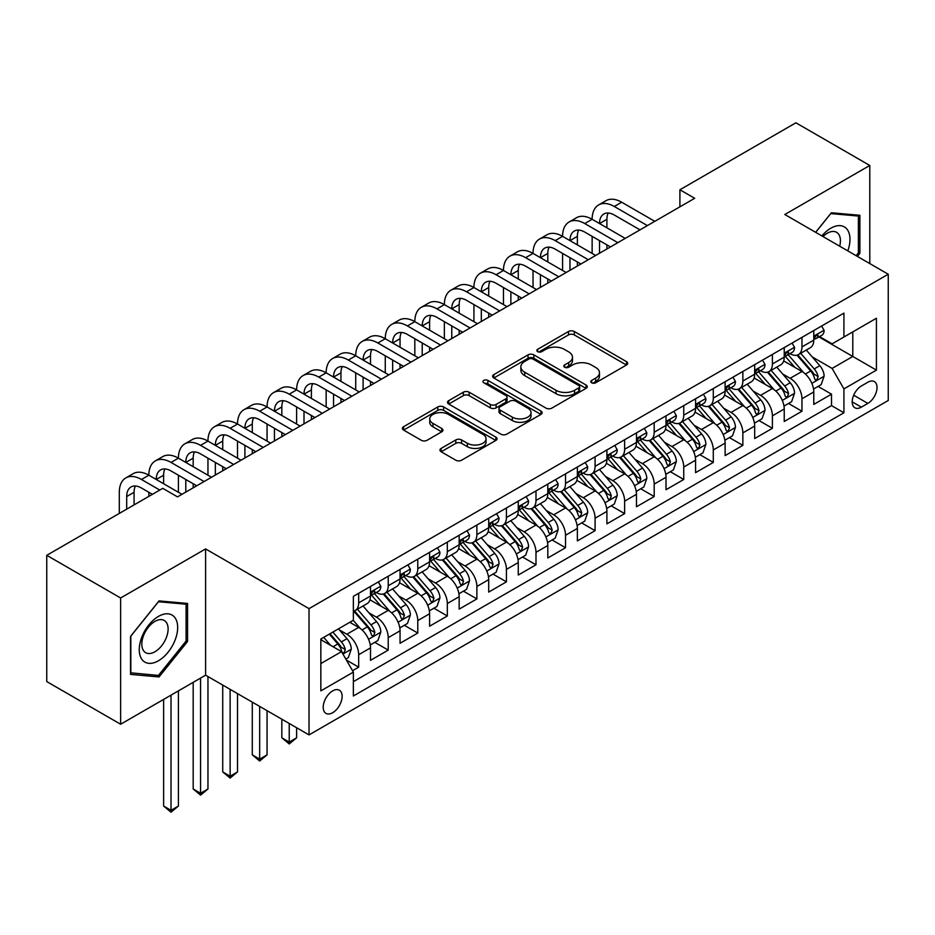 <?xml version="1.0" encoding="UTF-8"?>
<svg xmlns="http://www.w3.org/2000/svg" width="935" height="935" viewBox="0 0 935 935"><rect width="100%" height="100%" fill="white"/><g stroke="black" fill="none" stroke-linecap="round" stroke-linejoin="round"><path stroke-width="1.4" d="M591.633 382.789A2.875 1.66 0 0 0 595.688 382.789L626.508 365.001A4.102 2.373 0 0 0 627.712 363.329A4.102 2.373 0 0 0 626.508 361.646L574.3 331.504A4.102 2.373 0 0 0 568.492 331.504L537.672 349.293A2.875 1.66 0 0 0 536.83 350.473A2.875 1.66 0 0 0 537.672 351.642A2.875 1.66 0 0 0 541.739 351.642L545.724 349.339A13.125 7.574 0 0 1 564.284 349.339L568.644 351.852A13.125 7.574 0 0 1 572.489 357.205A13.125 7.574 0 0 1 568.644 362.57L564.646 364.872A2.875 1.66 0 0 0 563.805 366.041A2.875 1.66 0 0 0 564.646 367.221A2.875 1.66 0 0 0 568.714 367.221L572.699 364.919A13.125 7.574 0 0 1 591.271 364.919L595.618 367.432A13.125 7.574 0 0 1 599.464 372.784A13.125 7.574 0 0 1 595.618 378.149L591.633 380.451A2.875 1.66 0 0 0 590.791 381.62A2.875 1.66 0 0 0 591.633 382.789L591.633 380.451M332.673 712.715A13.37 7.725 120 0 0 341.404 700.934A13.37 7.725 120 0 0 339.358 690.217A13.37 7.725 120 0 0 332.673 690.883A13.37 7.725 120 0 0 323.931 702.664A13.37 7.725 120 0 0 325.976 713.382A13.37 7.725 120 0 0 332.673 712.715M441.156 448.403A4.102 2.373 0 0 0 439.953 450.074A4.102 2.373 0 0 0 441.156 451.745L455.801 460.207A4.102 2.373 0 0 0 461.598 460.207L495.83 440.443A4.102 2.373 0 0 0 497.034 438.772A4.102 2.373 0 0 0 495.83 437.101L443.622 406.947A4.102 2.373 0 0 0 437.814 406.947L403.593 426.711A4.102 2.373 0 0 0 402.389 428.382A4.102 2.373 0 0 0 403.593 430.065L421.288 440.28A4.102 2.373 0 0 0 427.085 440.28L441.729 431.818A4.102 2.373 0 0 0 442.933 430.147A4.102 2.373 0 0 0 441.729 428.475L432.952 423.403A10.975 6.335 0 0 1 429.738 418.927A10.975 6.335 0 0 1 436.516 413.071A10.975 6.335 0 0 1 448.473 414.45L482.846 434.296A10.975 6.335 0 0 1 486.06 438.772A10.975 6.335 0 0 1 479.293 444.628A10.975 6.335 0 0 1 467.336 443.248L461.598 439.941A4.102 2.373 0 0 0 455.801 439.941L441.156 448.403L441.156 451.745M205.595 548.927L120.627 597.979L46.75 555.32L46.75 681.58L120.627 724.239L205.595 675.187L309.029 734.898L309.029 608.638L205.595 548.927L205.595 675.187M869.784 263.565L869.784 165.46L784.816 214.512L888.25 274.236L309.029 608.638M869.784 165.46L795.895 122.801L679.909 189.77L679.909 206.834M46.75 555.32L162.737 488.35L177.521 496.882L694.682 198.302L679.909 189.77M546.017 408.127A4.102 2.373 0 0 0 551.814 408.127L586.046 388.364A4.102 2.373 0 0 0 587.25 386.681A4.102 2.373 0 0 0 586.046 385.01L533.827 354.868A4.102 2.373 0 0 0 528.03 354.868L493.797 374.631A4.102 2.373 0 0 0 492.605 376.302A4.102 2.373 0 0 0 493.797 377.974L546.017 408.127M484.938 383.408A2.875 1.66 0 0 1 487.86 383.817L487.86 380.405L540.933 411.049A4.102 2.373 0 0 1 542.136 412.732A4.102 2.373 0 0 1 540.933 414.404L506.712 434.167A4.102 2.373 0 0 1 500.903 434.167L448.695 404.025L448.695 400.671A4.102 2.373 0 0 0 447.491 402.342A4.102 2.373 0 0 0 448.695 404.025M448.695 400.671L463.339 392.209A4.102 2.373 0 0 1 469.148 392.209L490.326 404.434A4.102 2.373 0 0 0 496.123 404.434L505.835 398.824A4.102 2.373 0 0 0 507.039 397.153A4.102 2.373 0 0 0 505.835 395.482L483.792 382.754A2.875 1.66 0 0 1 482.951 381.574A2.875 1.66 0 0 1 484.727 380.042A2.875 1.66 0 0 1 487.86 380.405M352.542 670.711L358.678 667.169L346.406 660.087M339.428 629.956L346.85 634.234A16.713 9.654 60 0 1 358.678 654.71L370.494 647.885L370.494 660.344L388.224 650.106L374.783 642.345M368.986 612.892L376.408 617.17A16.713 9.654 60 0 1 388.224 637.647L400.051 630.821L400.051 643.28L417.781 633.042L404.329 625.281M398.532 595.829L405.954 600.106A16.713 9.654 60 0 1 417.781 620.583L429.597 613.757L429.597 626.216L447.327 615.978L433.887 608.217M428.09 578.765L435.511 583.054A16.713 9.654 60 0 1 447.327 603.519L459.155 596.705L459.155 609.153L476.885 598.914L463.433 591.154M457.647 561.701L465.057 565.991A16.713 9.654 60 0 1 476.885 586.467L488.701 579.642L488.701 592.089L506.431 581.85L492.99 574.09M487.193 544.637L494.615 548.927A16.713 9.654 60 0 1 506.431 569.403L518.259 562.578L518.259 575.037L535.989 564.798L522.536 557.026M516.751 527.585L524.161 531.863A16.713 9.654 60 0 1 535.989 552.34L547.805 545.514L547.805 557.973L565.535 547.735L552.094 539.974M546.297 510.522L553.719 514.799A16.713 9.654 60 0 1 565.535 535.276L577.362 528.45L577.362 540.909L595.092 530.671L581.64 522.91M575.855 493.458L583.276 497.736A16.713 9.654 60 0 1 595.092 518.212L606.908 511.387L606.908 523.845L624.638 513.607L611.198 505.847M605.401 476.394L612.822 480.683A16.713 9.654 60 0 1 624.638 501.148L636.466 494.323L636.466 506.782L654.196 496.543L640.755 488.783M634.958 459.33L642.38 463.62A16.713 9.654 60 0 1 654.196 484.096L666.012 477.271L666.012 489.718L683.754 479.48L670.301 471.719M664.504 442.267L671.926 446.556A16.713 9.654 60 0 1 683.754 467.033L695.57 460.207L695.57 472.666L713.3 462.428L699.859 454.655M694.062 425.215L701.484 429.492A16.713 9.654 60 0 1 713.3 449.969L725.116 443.143L725.116 455.602L742.857 445.364L729.405 437.603M723.608 408.151L731.03 412.428A16.713 9.654 60 0 1 742.857 432.905L754.674 426.079L754.674 438.538L772.404 428.3L758.963 420.54M753.166 391.087L760.587 395.365A16.713 9.654 60 0 1 772.404 415.841L784.231 409.016L784.231 421.475L801.961 411.236L801.961 398.777A16.713 9.654 -120 0 0 790.133 378.313L782.712 374.023M788.509 403.476L801.961 411.236M370.494 647.885A16.713 9.654 -120 0 0 358.678 627.408L349.807 622.289M400.051 630.821A16.713 9.654 -120 0 0 388.224 610.345L369.944 599.803M429.597 613.757A16.713 9.654 -120 0 0 417.781 593.293L399.502 582.739M459.155 596.705A16.713 9.654 -120 0 0 447.327 576.229L429.06 565.675M488.701 579.642A16.713 9.654 -120 0 0 476.885 559.165L458.606 548.611M518.259 562.578A16.713 9.654 -120 0 0 506.431 542.101L488.163 531.548M547.805 545.514A16.713 9.654 -120 0 0 535.989 525.038L517.709 514.484M577.362 528.45A16.713 9.654 -120 0 0 565.535 507.974L547.267 497.432M606.908 511.387A16.713 9.654 -120 0 0 595.092 490.922L576.813 480.368M636.466 494.323A16.713 9.654 -120 0 0 624.638 473.858L606.371 463.304M666.012 477.271A16.713 9.654 -120 0 0 654.196 456.794L635.917 446.24M695.57 460.207A16.713 9.654 -120 0 0 683.754 439.731L665.475 429.177M725.116 443.143A16.713 9.654 -120 0 0 713.3 422.667L695.021 412.113M754.674 426.079A16.713 9.654 -120 0 0 742.857 405.603L724.578 395.061M784.231 409.016A16.713 9.654 -120 0 0 772.404 388.539L754.124 377.997M867.855 382.228L861.357 385.991A12.961 7.48 120 0 0 852.895 397.398A12.961 7.48 120 0 0 854.882 407.789A12.961 7.48 120 0 0 861.357 407.146L867.855 403.394A12.961 7.48 120 0 0 876.317 391.975A12.961 7.48 120 0 0 874.342 381.585A12.961 7.48 120 0 0 867.855 382.228M309.029 734.898L888.25 400.484L888.25 274.236M320.845 663.581L341.532 651.637L353.36 672.113L353.36 696.002L843.919 412.779L843.919 388.89L832.103 368.413L812.27 356.96M353.36 672.113L320.845 690.883L320.845 639.014L353.36 620.244L353.36 596.355L843.919 313.132L843.919 337.021L876.434 318.251L876.434 370.12L843.919 388.89M376.256 592.51L376.408 592.603A16.713 9.654 60 0 0 384.764 593.433L396.58 586.607A16.713 9.654 -120 0 0 400.051 578.952L400.051 569.403M405.802 575.457L405.954 575.539A16.713 9.654 60 0 0 414.322 576.369L426.138 569.544A16.713 9.654 -120 0 0 429.597 561.888L429.597 552.34M435.359 558.394L435.511 558.475A16.713 9.654 60 0 0 443.868 559.305L455.684 552.48A16.713 9.654 -120 0 0 459.155 544.836L459.155 535.276M464.905 541.33L465.057 541.423A16.713 9.654 60 0 0 473.426 542.242L485.242 535.416A16.713 9.654 -120 0 0 488.701 527.772L488.701 518.212M494.463 524.266L494.615 524.36A16.713 9.654 60 0 0 502.972 525.189L514.799 518.364A16.713 9.654 -120 0 0 518.259 510.709L518.259 501.148M524.009 507.202L524.161 507.296A16.713 9.654 60 0 0 532.529 508.126L544.345 501.3A16.713 9.654 -120 0 0 547.805 493.645L547.805 484.085M553.567 490.139L553.719 490.232A16.713 9.654 60 0 0 562.075 491.062L573.903 484.236A16.713 9.654 -120 0 0 577.362 476.581L577.362 467.033M583.113 473.087L583.276 473.168A16.713 9.654 60 0 0 591.633 473.998L603.449 467.173A16.713 9.654 -120 0 0 606.908 459.517L606.908 449.969M612.67 456.023L612.822 456.105A16.713 9.654 60 0 0 621.179 456.934L633.007 450.109A16.713 9.654 -120 0 0 636.466 442.465L636.466 432.905M642.216 438.959L642.38 439.053A16.713 9.654 60 0 0 650.737 439.871L662.553 433.045A16.713 9.654 -120 0 0 666.012 425.402L666.012 415.841M671.774 421.895L671.926 421.989A16.713 9.654 60 0 0 680.283 422.819L692.11 415.993A16.713 9.654 -120 0 0 695.57 408.338L695.57 398.777M701.32 404.832L701.484 404.925A16.713 9.654 60 0 0 709.84 405.755L721.656 398.929A16.713 9.654 -120 0 0 725.116 391.274L725.116 381.714M730.878 387.768L731.03 387.861A16.713 9.654 60 0 0 739.386 388.691L751.214 381.866A16.713 9.654 -120 0 0 754.674 374.21L754.674 364.662M760.424 370.716L760.587 370.798A16.713 9.654 60 0 0 768.944 371.627L780.76 364.802A16.713 9.654 -120 0 0 784.231 357.147L784.231 347.598M353.36 681.673L831.507 405.603L831.507 394.173L813.777 404.411L813.777 391.952A16.713 9.654 -120 0 0 801.961 371.487L783.682 360.933M789.981 353.652L790.133 353.734A16.713 9.654 -120 0 0 798.49 354.564A16.713 9.654 -120 0 0 801.961 346.908L801.961 337.36M798.49 354.564L810.318 347.738A16.713 9.654 -120 0 0 813.777 340.095L813.777 330.534M358.678 593.281L358.678 602.841A16.713 9.654 60 0 1 355.207 610.497A16.713 9.654 60 0 1 353.36 611.174M355.207 610.497L367.034 603.671A16.713 9.654 -120 0 0 370.494 596.016L370.494 586.467M388.224 576.229L388.224 585.777A16.713 9.654 60 0 1 384.764 593.433M417.781 559.165L417.781 568.714A16.713 9.654 60 0 1 414.322 576.369M447.327 542.101L447.327 551.65A16.713 9.654 60 0 1 443.868 559.305M476.885 525.038L476.885 534.598A16.713 9.654 60 0 1 473.426 542.242M506.431 507.974L506.431 517.534A16.713 9.654 60 0 1 502.972 525.189M535.989 490.91L535.989 500.47A16.713 9.654 60 0 1 532.529 508.126M565.535 473.858L565.535 483.407A16.713 9.654 60 0 1 562.075 491.062M595.092 456.794L595.092 466.343A16.713 9.654 60 0 1 591.633 473.998M624.638 439.731L624.638 449.279A16.713 9.654 60 0 1 621.179 456.934M654.196 422.667L654.196 432.227A16.713 9.654 60 0 1 650.737 439.871M683.754 405.603L683.754 415.163A16.713 9.654 60 0 1 680.283 422.819M713.3 388.539L713.3 398.1A16.713 9.654 60 0 1 709.84 405.755M742.857 371.487L742.857 381.036A16.713 9.654 60 0 1 739.386 388.691M772.404 354.423L772.404 363.972A16.713 9.654 60 0 1 768.944 371.627M772.404 415.841L772.404 428.3M742.857 432.905L742.857 445.364M713.3 449.969L713.3 462.428M683.754 467.033L683.754 479.48M654.196 484.096L654.196 496.543M624.638 501.148L624.638 513.607M595.092 518.212L595.092 530.671M565.535 535.276L565.535 547.735M535.989 552.34L535.989 564.798M506.431 569.403L506.431 581.85M476.885 586.467L476.885 598.914M447.327 603.519L447.327 615.978M417.781 620.583L417.781 633.042M388.224 637.647L388.224 650.106M358.678 654.71L358.678 667.169M341.532 651.637L320.845 639.692M832.103 368.413L852.79 356.469L852.79 331.902L876.434 318.251M818.943 336.927L876.434 370.12M819.539 336.588L832.103 343.846L843.919 337.021M120.627 597.979L120.627 724.239M818.067 386.412L831.507 394.173M831.507 405.603L843.919 412.779M857.395 256.412L859.884 253.315L859.884 215.295L831.367 212.748L815.636 232.312M130.526 674.404L159.043 676.952L187.561 641.48L187.561 603.449L159.043 600.901L130.526 636.384L130.526 674.404M858.4 252.462L859.884 253.315M186.088 640.627L187.561 641.48M156.04 675.21L159.043 676.952M592.778 383.198L595.618 381.562A13.125 7.574 0 0 0 599.464 376.197L599.464 372.784M572.489 357.205L572.489 360.618A13.125 7.574 0 0 1 568.644 365.982L565.804 367.619M626.45 365.036L574.3 334.917A4.102 2.373 0 0 0 568.492 334.917L538.817 352.051M585.988 388.387L533.827 358.28A4.102 2.373 0 0 0 528.03 358.28L493.855 378.009M578.788 387.861A2.875 1.66 0 0 0 579.63 386.681A2.875 1.66 0 0 0 578.788 385.512L532.962 359.052A2.875 1.66 0 0 0 528.894 359.052L524.699 361.483A13.125 7.574 0 0 0 520.853 366.836A13.125 7.574 0 0 0 524.699 372.2L556.021 390.292A13.125 7.574 0 0 0 574.581 390.292L578.788 387.861L578.788 391.274A2.875 1.66 0 0 0 579.63 390.094L579.63 386.681M520.853 366.836L520.853 370.248A13.125 7.574 0 0 0 524.699 375.613L524.699 372.2M578.788 391.274L574.581 393.693A13.125 7.574 0 0 1 556.021 393.693L524.699 375.613M448.753 404.049L463.339 395.622L463.339 392.209M507.039 397.153L507.039 400.566A4.102 2.373 0 0 1 505.835 402.237L496.123 407.847A4.102 2.373 0 0 1 490.326 407.847L469.148 395.622A4.102 2.373 0 0 0 463.339 395.622M487.86 383.817L540.886 414.439M512.298 417.127A10.975 6.335 0 0 0 524.255 418.494A10.975 6.335 0 0 0 531.022 412.639A10.975 6.335 0 0 0 527.808 408.163L515.699 401.173A4.102 2.373 0 0 0 509.902 401.173L500.178 406.783A4.102 2.373 0 0 0 498.986 408.455A4.102 2.373 0 0 0 500.178 410.138L512.298 417.127L512.298 420.54A10.975 6.335 0 0 0 524.255 421.907A10.975 6.335 0 0 0 531.022 416.052L531.022 412.639M498.986 408.455L498.986 411.867A4.102 2.373 0 0 0 500.178 413.55L500.178 410.138M512.298 420.54L500.178 413.55M486.06 438.772L486.06 442.185A10.975 6.335 0 0 1 479.293 448.04A10.975 6.335 0 0 1 467.336 446.661L461.598 443.354A4.102 2.373 0 0 0 455.801 443.354L441.203 451.78M429.738 418.927L429.738 422.339A10.975 6.335 0 0 0 432.952 426.816L432.952 423.403M441.682 431.853L432.952 426.816M495.772 440.478L443.622 410.36A4.102 2.373 0 0 0 437.814 410.36L403.639 430.088M813.532 389.03L821.164 384.624L824.121 376.092A11.08 6.393 -120 0 0 819.808 365.69L806.309 350.052M803.597 372.562L788.17 354.692M794.82 367.361L785.856 356.995A26.542 15.322 -120 0 0 785.038 356.071M796.994 355.171L810.645 370.985A11.08 6.393 60 0 1 814.595 378.605L815.402 379.926L816.898 379.715L818.137 376.56A11.08 6.393 -120 0 0 814.198 368.928L800.687 353.301M797.789 354.914L812.468 371.896A5.645 3.261 60 0 1 813.894 374.105L818.137 376.56M821.608 326.011L824.121 330.359A11.08 6.393 60 0 1 821.83 335.268L816.208 338.505A11.08 6.393 -120 0 0 818.137 335.957L817.903 334.975M119.306 513.432L119.306 492.277A31.346 18.092 60 0 1 125.793 477.937L133.179 473.671A31.346 18.092 60 0 1 148.852 475.214A31.346 18.092 60 0 1 155.35 460.873L162.737 456.607A31.346 18.092 60 0 1 178.41 458.162A31.346 18.092 60 0 1 184.896 443.809L192.283 439.543A31.346 18.092 60 0 1 207.956 441.098A31.346 18.092 60 0 1 214.454 426.746L221.84 422.48A31.346 18.092 60 0 1 237.513 424.034A31.346 18.092 60 0 1 244 409.682L251.386 405.416A31.346 18.092 60 0 1 267.059 406.97A31.346 18.092 60 0 1 273.558 392.618L280.944 388.352A31.346 18.092 60 0 1 296.617 389.907A31.346 18.092 60 0 1 303.104 375.566L310.49 371.3A31.346 18.092 60 0 1 326.163 372.843A31.346 18.092 60 0 1 332.661 358.502L340.048 354.236A31.346 18.092 60 0 1 355.721 355.791A31.346 18.092 60 0 1 362.207 341.439L369.594 337.173A31.346 18.092 60 0 1 385.267 338.727A31.346 18.092 60 0 1 391.765 324.375L399.151 320.109A31.346 18.092 60 0 1 414.824 321.663A31.346 18.092 60 0 1 421.311 307.311L428.697 303.045A31.346 18.092 60 0 1 444.37 304.6A31.346 18.092 60 0 1 450.869 290.247L458.255 285.981A31.346 18.092 60 0 1 473.928 287.536A31.346 18.092 60 0 1 480.415 273.184L487.813 268.929A31.346 18.092 60 0 1 503.474 270.472A31.346 18.092 60 0 1 509.972 256.132L517.359 251.866A31.346 18.092 60 0 1 533.032 253.42A31.346 18.092 60 0 1 539.518 239.068L546.917 234.802A31.346 18.092 60 0 1 562.59 236.356A31.346 18.092 60 0 1 569.076 222.004L576.463 217.738A31.346 18.092 60 0 1 592.135 219.293A31.346 18.092 60 0 1 598.634 204.94L606.02 200.674A31.346 18.092 60 0 1 621.693 202.229L654.792 221.338M598.634 204.94A31.346 18.092 60 0 1 614.295 206.495L647.394 225.604M814.151 339.019L814.198 339.019A11.08 6.393 -120 0 0 816.208 338.505M816.711 335.127L818.137 335.957C817.447 334.286 816.267 334.964 814.595 338.002A11.08 6.393 60 0 1 813.777 339.58M640.008 229.87L614.295 215.027A20.897 12.062 -120 0 0 603.858 213.986A20.897 12.062 -120 0 0 599.522 223.558L606.908 219.293L606.908 227.824M608.217 213.028A20.897 12.062 -120 0 0 606.908 219.293M599.522 240.622L599.522 253.245M606.908 244.888L606.908 248.979M592.135 253.42L592.135 236.356M847.8 250.872A27.162 15.685 120 0 0 830.771 228.245A27.162 15.685 120 0 0 821.877 235.912M839.7 246.197A18.595 10.741 120 0 0 836.568 232.301A18.595 10.741 120 0 0 827.276 233.224A18.595 10.741 120 0 0 822.975 236.543M815.694 232.336L830.771 213.589L858.4 216.055L858.4 252.894L856.156 255.699M856.577 215.003L858.4 216.055M175.09 640.078A27.162 15.685 120 0 0 168.066 613.827A27.162 15.685 120 0 0 141.828 637.097A27.162 15.685 120 0 0 148.852 663.336A27.162 15.685 120 0 0 175.09 640.078M166.348 637.588A18.595 10.741 120 0 0 164.256 620.466A18.595 10.741 120 0 0 143.569 635.555A18.595 10.741 120 0 0 145.661 652.677A18.595 10.741 120 0 0 166.348 637.588M130.83 672.955L130.83 636.116L158.459 601.743L186.088 604.209L186.088 641.059L158.459 675.432L130.526 672.791M184.253 603.157L186.088 604.209M783.974 406.094L791.618 401.688L794.563 393.156A11.08 6.393 -120 0 0 790.25 382.754L776.751 367.116M774.051 389.626L758.612 371.756M765.262 384.425L756.31 374.058A26.542 15.322 -120 0 0 755.492 373.123M767.436 372.224L781.099 388.037A11.08 6.393 60 0 1 785.038 395.669L785.844 396.989L787.34 396.767L788.591 393.623A11.08 6.393 -120 0 0 784.64 385.991L771.141 370.365M768.243 371.966L782.911 388.96A5.645 3.261 60 0 1 784.336 391.169L788.591 393.623M754.428 423.158L762.06 418.74L765.017 410.208A11.08 6.393 -120 0 0 760.704 399.818L747.205 384.18M744.494 406.69L729.066 388.82M735.716 401.489L726.752 391.11A26.542 15.322 -120 0 0 725.934 390.187M737.89 389.287L751.541 405.1A11.08 6.393 60 0 1 755.492 412.732L756.298 414.041L757.794 413.831L759.033 410.687A11.08 6.393 -120 0 0 755.083 403.055L741.584 387.417M738.685 389.03L753.365 406.024A5.645 3.261 60 0 1 754.779 408.233L759.033 410.687M724.87 440.21L732.514 435.803L735.459 427.272A11.08 6.393 -120 0 0 731.147 416.881L717.648 401.244M714.948 423.754L699.509 405.883M706.159 418.541L697.206 408.174A26.542 15.322 -120 0 0 696.376 407.251M708.333 406.351L721.995 422.164A11.08 6.393 60 0 1 725.934 429.796L726.74 431.105L728.236 430.895L729.487 427.751A11.08 6.393 -120 0 0 725.537 420.119L712.038 404.481M709.139 406.094L723.807 423.087A5.645 3.261 60 0 1 725.233 425.296L729.487 427.751M695.324 457.273L702.956 452.867L705.913 444.335A11.08 6.393 -120 0 0 701.601 433.933L688.102 418.307M685.39 440.806L669.963 422.947M676.613 435.605L667.648 425.238A26.542 15.322 -120 0 0 666.83 424.315M678.775 423.415L692.438 439.228A11.08 6.393 60 0 1 696.388 446.86L697.194 448.169L698.69 447.958L699.929 444.815A11.08 6.393 -120 0 0 695.979 437.183L682.48 421.545M679.581 423.158L694.261 440.151A5.645 3.261 60 0 1 695.675 442.349L699.929 444.815M792.062 343.075L794.563 347.423A11.08 6.393 60 0 1 792.272 352.32L786.662 355.569A11.08 6.393 -120 0 0 788.591 353.021L788.357 352.027M569.076 222.004A31.346 18.092 60 0 1 584.749 223.558L592.135 219.293L625.235 238.402M584.749 223.558L617.848 242.668M784.594 356.083L784.64 356.083A11.08 6.393 -120 0 0 786.662 355.569M787.165 352.191L788.591 353.021C787.889 351.35 786.709 352.027 785.038 355.066A11.08 6.393 60 0 1 784.231 356.644M610.462 246.933L584.749 232.09A20.897 12.062 -120 0 0 574.3 231.05A20.897 12.062 -120 0 0 569.976 240.622L577.362 236.356L577.362 244.888M578.672 230.092A20.897 12.062 -120 0 0 577.362 236.356M569.976 257.686L569.976 270.308M577.362 261.94L577.362 266.043M562.59 270.472L562.59 253.42M762.504 360.139L765.017 364.486A11.08 6.393 60 0 1 762.726 369.383L757.105 372.633A11.08 6.393 -120 0 0 759.033 370.073L758.799 369.091M539.518 239.068A31.346 18.092 60 0 1 555.191 240.622L562.59 236.356L595.677 255.465M555.191 240.622L588.29 259.731M755.048 373.147L755.083 373.147A11.08 6.393 -120 0 0 757.105 372.633M757.607 369.255L759.033 370.073C758.343 368.413 757.163 369.091 755.492 372.13A11.08 6.393 60 0 1 754.674 373.696M580.904 263.997L555.191 249.154A20.897 12.062 -120 0 0 544.743 248.114A20.897 12.062 -120 0 0 540.418 257.674M549.114 247.156A20.897 12.062 -120 0 0 547.805 253.42L547.805 261.94M540.418 274.738L540.418 287.372M547.805 279.004L547.805 283.106M533.032 287.536L533.032 270.472M732.958 377.202L735.459 381.55A11.08 6.393 60 0 1 733.169 386.447L727.559 389.685A11.08 6.393 -120 0 0 729.487 387.137L729.253 386.155M509.972 256.132A31.346 18.092 60 0 1 525.645 257.674L533.032 253.42L566.131 272.529M525.645 257.674L558.744 276.783M725.49 390.211L725.537 390.211A11.08 6.393 -120 0 0 727.559 389.685M728.049 386.319L729.487 387.137C728.786 385.465 727.605 386.155 725.934 389.182A11.08 6.393 60 0 1 725.116 390.76M551.358 281.049L525.645 266.206A20.897 12.062 -120 0 0 515.197 265.178A20.897 12.062 -120 0 0 510.872 274.738L518.259 270.472L518.259 279.004M519.568 264.208A20.897 12.062 -120 0 0 518.259 270.472M510.872 291.802L510.872 304.424M518.259 296.068L518.259 300.158M503.474 304.6L503.474 287.536M703.4 394.254L705.913 398.614A11.08 6.393 60 0 1 703.623 403.511L698.001 406.748A11.08 6.393 -120 0 0 699.929 404.2L699.696 403.219M480.415 273.184A31.346 18.092 60 0 1 496.088 274.738L503.474 270.472L536.573 289.581M496.088 274.738L529.187 293.847M695.944 407.274L695.979 407.274A11.08 6.393 -120 0 0 698.001 406.748M698.503 403.371L699.929 404.2C699.24 402.529 698.059 403.219 696.388 406.246A11.08 6.393 60 0 1 695.57 407.824M521.8 298.113L496.088 283.27A20.897 12.062 -120 0 0 485.639 282.241A20.897 12.062 -120 0 0 481.315 291.802L488.701 287.536L488.701 296.068M490.01 281.271A20.897 12.062 -120 0 0 488.701 287.536M481.315 308.866L481.315 321.488M488.701 313.132L488.701 317.222M473.928 321.663L473.928 304.6M665.767 474.337L673.41 469.931L676.356 461.399A11.08 6.393 -120 0 0 672.043 450.997L658.544 435.371M655.844 457.869L640.405 440.011M647.055 452.669L638.102 442.302A26.542 15.322 -120 0 0 637.273 441.378M649.229 440.478L662.88 456.292A11.08 6.393 60 0 1 666.83 463.924L667.637 465.233L669.133 465.022L670.383 461.867A11.08 6.393 -120 0 0 666.433 454.246L652.934 438.608M650.035 440.221L664.703 457.203A5.645 3.261 60 0 1 666.129 459.412L670.383 461.867M673.843 411.318L676.356 415.678A11.08 6.393 60 0 1 674.065 420.575L668.455 423.812A11.08 6.393 -120 0 0 670.383 421.264L670.15 420.283M450.869 290.247A31.346 18.092 60 0 1 466.542 291.802L473.928 287.536L507.027 306.645M466.542 291.802L499.641 310.911M666.386 424.338L666.433 424.338A11.08 6.393 -120 0 0 668.455 423.812M668.946 420.434L670.383 421.264C669.682 419.593 668.502 420.283 666.83 423.31A11.08 6.393 60 0 1 666.012 424.887M492.254 315.177L466.542 300.334A20.897 12.062 -120 0 0 456.093 299.305A20.897 12.062 -120 0 0 451.769 308.866L459.155 304.6L459.155 313.132M460.464 298.335A20.897 12.062 -120 0 0 459.155 304.6M451.769 325.929L451.769 338.552M459.155 330.195L459.155 334.286M444.37 338.727L444.37 321.663M636.221 491.401L643.853 486.995L646.81 478.463A11.08 6.393 -120 0 0 642.497 468.061L628.986 452.423M626.286 474.933L610.859 457.063M617.509 469.732L608.545 459.365A26.542 15.322 -120 0 0 607.727 458.442M619.671 457.542L633.334 473.355A11.08 6.393 60 0 1 637.284 480.976L638.091 482.296L639.587 482.086L640.826 478.93A11.08 6.393 -120 0 0 636.875 471.298L623.376 455.672M620.478 457.285L635.157 474.267A5.645 3.261 60 0 1 636.571 476.476L640.826 478.93M644.297 428.382L646.81 432.73A11.08 6.393 60 0 1 644.519 437.638L638.897 440.876A11.08 6.393 -120 0 0 640.826 438.328L640.592 437.346M421.311 307.311A31.346 18.092 60 0 1 436.984 308.866L444.37 304.6L477.469 323.709M436.984 308.866L470.083 327.975M636.84 441.39L636.875 441.39A11.08 6.393 -120 0 0 638.897 440.876M639.4 437.498L640.826 438.328C640.136 436.657 638.944 437.335 637.284 440.373A11.08 6.393 60 0 1 636.466 441.951M462.696 332.241L436.984 317.397A20.897 12.062 -120 0 0 426.535 316.357A20.897 12.062 -120 0 0 422.211 325.929L429.597 321.663L429.597 330.195M430.906 315.399A20.897 12.062 -120 0 0 429.597 321.663M422.211 342.993L422.211 355.616M429.597 347.259L429.597 351.35M414.824 355.791L414.824 338.727M606.663 508.465L614.295 504.058L617.252 495.527A11.08 6.393 -120 0 0 612.939 485.125L599.44 469.487M596.729 491.997L581.301 474.127M587.951 486.796L578.999 476.429A26.542 15.322 -120 0 0 578.169 475.506M590.125 474.594L603.776 490.408A11.08 6.393 60 0 1 607.727 498.039L608.533 499.36L610.029 499.15L611.28 495.994A11.08 6.393 -120 0 0 607.329 488.362L593.83 472.736M590.932 474.337L605.599 491.331A5.645 3.261 60 0 1 607.025 493.54L611.28 495.994M614.739 445.446L617.252 449.793A11.08 6.393 60 0 1 614.961 454.69L609.351 457.94A11.08 6.393 -120 0 0 611.28 455.392L611.046 454.398M391.765 324.375A31.346 18.092 60 0 1 407.438 325.929L414.824 321.663L447.923 340.772M407.438 325.929L440.537 345.038M607.283 458.454L607.329 458.454A11.08 6.393 -120 0 0 609.351 457.94M609.842 454.562L611.28 455.392C610.578 453.72 609.398 454.398 607.727 457.437A11.08 6.393 60 0 1 606.908 459.015M433.15 349.304L407.438 334.461A20.897 12.062 -120 0 0 396.989 333.421A20.897 12.062 -120 0 0 392.653 342.993L400.051 338.727L400.051 347.259M401.36 332.463A20.897 12.062 -120 0 0 400.051 338.727M392.653 360.057L392.653 372.679M400.051 364.311L400.051 368.413M385.267 372.843L385.267 355.791M577.117 525.528L584.749 521.111L587.706 512.579A11.08 6.393 -120 0 0 583.393 502.188L569.883 486.551M567.183 509.061L551.755 491.191M558.405 503.86L549.441 493.481A26.542 15.322 -120 0 0 548.623 492.558M560.568 491.658L574.23 507.471A11.08 6.393 60 0 1 578.181 515.103L578.987 516.412L580.483 516.202L581.722 513.058A11.08 6.393 -120 0 0 577.772 505.426L564.273 489.788M561.374 491.401L576.053 508.395A5.645 3.261 60 0 1 577.468 510.603L581.722 513.058M585.193 462.509L587.706 466.857A11.08 6.393 60 0 1 585.415 471.754L579.793 475.003A11.08 6.393 -120 0 0 581.722 472.444L581.488 471.462M362.207 341.439A31.346 18.092 60 0 1 377.88 342.993L385.267 338.727L418.366 357.836M377.88 342.993L410.979 362.102M577.725 475.518L577.772 475.518A11.08 6.393 -120 0 0 579.793 475.003M580.296 471.626L581.722 472.444C581.032 470.784 579.84 471.462 578.181 474.501A11.08 6.393 60 0 1 577.362 476.067M403.593 366.368L377.88 351.525A20.897 12.062 -120 0 0 367.432 350.485A20.897 12.062 -120 0 0 363.107 360.057L370.494 355.791L370.494 364.311M371.803 349.526A20.897 12.062 -120 0 0 370.494 355.791M363.107 377.109L363.107 389.743M370.494 381.375L370.494 385.477M355.721 389.907L355.721 372.843M547.559 542.592L555.191 538.174L558.148 529.642A11.08 6.393 -120 0 0 553.836 519.252L540.337 503.614M537.625 526.125L522.197 508.254M528.848 520.912L519.895 510.545A26.542 15.322 -120 0 0 519.065 509.622M531.022 508.722L544.673 524.535A11.08 6.393 60 0 1 548.623 532.167L549.429 533.476L550.925 533.266L552.176 530.122A11.08 6.393 -120 0 0 548.226 522.49L534.715 506.852M531.828 508.465L546.496 525.458A5.645 3.261 60 0 1 547.922 527.667L552.176 530.122M555.635 479.573L558.148 483.921A11.08 6.393 60 0 1 555.857 488.818L550.247 492.055A11.08 6.393 -120 0 0 552.176 489.508L551.942 488.526M332.661 358.502A31.346 18.092 60 0 1 348.334 360.057L355.721 355.791L388.82 374.9M348.334 360.057L381.433 379.166M548.179 492.581L548.226 492.581A11.08 6.393 -120 0 0 550.247 492.055M550.738 488.689L552.176 489.508C551.475 487.836 550.294 488.526 548.623 491.553A11.08 6.393 60 0 1 547.805 493.131M374.035 383.42L348.334 368.577A20.897 12.062 -120 0 0 337.886 367.548A20.897 12.062 -120 0 0 333.55 377.109L340.948 372.843L340.948 381.375M342.257 366.578A20.897 12.062 -120 0 0 340.948 372.843M333.55 394.173L333.55 406.795M340.948 398.439L340.948 402.529M326.163 406.97L326.163 389.907M518.002 559.644L525.645 555.238L528.602 546.706A11.08 6.393 -120 0 0 524.29 536.304L510.779 520.678M508.079 543.177L492.64 525.318M499.29 537.976L490.337 527.609A26.542 15.322 -120 0 0 489.519 526.685M501.464 525.786L515.127 541.599A11.08 6.393 60 0 1 519.077 549.231L519.883 550.54L521.379 550.329L522.618 547.185A11.08 6.393 -120 0 0 518.668 539.553L505.169 523.916M502.27 525.528L516.95 542.522A5.645 3.261 60 0 1 518.364 544.719L522.618 547.185M526.089 496.625L528.602 500.985A11.08 6.393 60 0 1 526.3 505.882L520.69 509.119A11.08 6.393 -120 0 0 522.618 506.571L522.385 505.59M303.104 375.566A31.346 18.092 60 0 1 318.777 377.109L326.163 372.843L359.262 391.952M318.777 377.109L351.876 396.218M518.621 509.645L518.668 509.645A11.08 6.393 -120 0 0 520.69 509.119M521.192 505.742L522.618 506.571C521.917 504.9 520.737 505.59 519.077 508.617A11.08 6.393 60 0 1 518.259 510.194M344.489 400.484L318.777 385.641A20.897 12.062 -120 0 0 308.328 384.612A20.897 12.062 -120 0 0 304.004 394.173L311.39 389.907L311.39 398.439M312.699 383.642A20.897 12.062 -120 0 0 311.39 389.907M304.004 411.236L304.004 423.859M311.39 415.502L311.39 419.593M296.617 424.034L296.617 406.97M488.456 576.708L496.088 572.302L499.045 563.77A11.08 6.393 -120 0 0 494.732 553.368L481.233 537.742M478.521 560.24L463.094 542.382M469.744 555.039L460.791 544.673A26.542 15.322 -120 0 0 459.962 543.749M471.918 542.849L485.569 558.663A11.08 6.393 60 0 1 489.519 566.294L490.326 567.603L491.822 567.393L493.072 564.237A11.08 6.393 -120 0 0 489.122 556.617L475.611 540.979M472.713 542.592L487.392 559.574A5.645 3.261 60 0 1 488.818 561.783L493.072 564.237M496.532 513.689L499.045 518.048A11.08 6.393 60 0 1 496.754 522.945L491.144 526.183A11.08 6.393 -120 0 0 493.072 523.635L492.839 522.653M273.558 392.618A31.346 18.092 60 0 1 289.231 394.173L296.617 389.907L329.716 409.016M289.231 394.173L322.33 413.282M489.075 526.709L489.122 526.709A11.08 6.393 -120 0 0 491.144 526.183M491.635 522.805L493.072 523.635C492.371 521.964 491.191 522.653 489.519 525.68A11.08 6.393 60 0 1 488.701 527.258M314.931 417.548L289.231 402.704A20.897 12.062 -120 0 0 278.782 401.676A20.897 12.062 -120 0 0 274.446 411.236L281.832 406.97L281.832 415.502M283.141 400.706A20.897 12.062 -120 0 0 281.832 406.97M274.446 428.3L274.446 440.923M281.832 432.566L281.832 436.657M267.059 441.098L267.059 424.034M458.898 593.772L466.542 589.366L469.499 580.834A11.08 6.393 -120 0 0 465.186 570.432L451.675 554.794M448.975 577.304L433.536 559.434M440.186 572.103L431.234 561.736A26.542 15.322 -120 0 0 430.416 560.813M442.36 559.913L456.023 575.726A11.08 6.393 60 0 1 459.973 583.346L460.78 584.667L462.276 584.457L463.515 581.301A11.08 6.393 -120 0 0 459.564 573.669L446.065 558.043M443.167 559.656L457.846 576.638A5.645 3.261 60 0 1 459.26 578.847L463.515 581.301M289.231 723.468L289.231 742.074L296.617 737.808L296.617 727.734M296.617 737.808L289.231 743.944L281.832 737.808L281.832 719.202M281.832 737.808L289.231 742.074L289.231 743.944M466.986 530.753L469.499 535.1A11.08 6.393 60 0 1 467.196 540.009L461.586 543.247A11.08 6.393 -120 0 0 463.515 540.699L463.281 539.717M244 409.682A31.346 18.092 60 0 1 259.673 411.236L267.059 406.97L300.158 426.079M259.673 411.236L292.772 430.345M459.517 543.761L459.564 543.761A11.08 6.393 -120 0 0 461.586 543.247M462.089 539.869L463.515 540.699C462.813 539.027 461.633 539.705 459.973 542.744A11.08 6.393 60 0 1 459.155 544.322M285.385 434.611L259.673 419.768A20.897 12.062 -120 0 0 249.224 418.728A20.897 12.062 -120 0 0 244.9 428.3L252.286 424.034L252.286 432.566M253.595 417.77A20.897 12.062 -120 0 0 252.286 424.034M244.9 445.364L244.9 457.986M252.286 449.63L252.286 453.72M237.513 458.162L237.513 441.098M437.428 547.817L439.941 552.164A11.08 6.393 60 0 1 437.65 557.061L432.028 560.31A11.08 6.393 -120 0 0 433.957 557.763L433.735 556.781M214.454 426.746A31.346 18.092 60 0 1 230.127 428.3L237.513 424.034L270.612 443.143M230.127 428.3L263.214 447.409M429.971 560.825L430.018 560.825A11.08 6.393 -120 0 0 432.028 560.31M432.531 556.933L433.957 557.763C433.267 556.091 432.087 556.769 430.416 559.808A11.08 6.393 60 0 1 429.597 561.386M255.828 451.675L230.127 436.832A20.897 12.062 -120 0 0 219.678 435.792A20.897 12.062 -120 0 0 215.342 445.364L222.729 441.098L222.729 449.63M224.038 434.833A20.897 12.062 -120 0 0 222.729 441.098M215.342 462.428L215.342 475.05M222.729 466.682L222.729 470.784M207.956 475.214L207.956 458.162M407.882 564.88L410.383 569.228A11.08 6.393 60 0 1 408.092 574.125L402.482 577.374A11.08 6.393 -120 0 0 404.411 574.815L404.177 573.833M184.896 443.809A31.346 18.092 60 0 1 200.569 445.364L207.956 441.098L241.055 460.207M200.569 445.364L233.668 464.473M400.414 577.888L400.46 577.888A11.08 6.393 -120 0 0 402.482 577.374M402.985 573.996L404.411 574.815C403.71 573.155 402.529 573.833 400.87 576.872A11.08 6.393 60 0 1 400.051 578.438M226.282 468.739L200.569 453.896A20.897 12.062 -120 0 0 190.121 452.856A20.897 12.062 -120 0 0 185.796 462.428L193.183 458.162L193.183 466.682M194.492 451.897A20.897 12.062 -120 0 0 193.183 458.162M185.796 479.48L185.796 492.114M193.183 483.746L193.183 487.848M178.41 492.277L178.41 475.214M429.352 610.835L436.984 606.429L439.941 597.897A11.08 6.393 -120 0 0 435.628 587.496L422.129 571.858M419.418 594.368L403.99 576.498M410.64 589.167L401.688 578.8A26.542 15.322 -120 0 0 400.858 577.877M412.814 576.977L426.465 592.778A11.08 6.393 60 0 1 430.416 600.41L431.222 601.731L432.718 601.521L433.957 598.365A11.08 6.393 -120 0 0 430.018 590.733L416.507 575.107M413.609 576.708L428.288 593.702A5.645 3.261 60 0 1 429.714 595.911L433.957 598.365M259.673 706.404L259.673 759.126L267.059 754.861L267.059 710.67M267.059 754.861L259.673 761.008L252.286 754.861L252.286 702.138M252.286 754.861L259.673 759.126L259.673 761.008M399.794 627.899L407.438 623.481L410.383 614.949A11.08 6.393 -120 0 0 406.07 604.559L392.571 588.921M389.872 611.432L374.432 593.561M381.083 606.231L372.13 595.852A26.542 15.322 -120 0 0 371.312 594.929M383.257 594.029L396.919 609.842A11.08 6.393 60 0 1 400.87 617.474L401.664 618.783L403.16 618.573L404.411 615.429A11.08 6.393 -120 0 0 400.46 607.797L386.961 592.171M384.063 593.772L398.731 610.765A5.645 3.261 60 0 1 400.157 612.974L404.411 615.429M230.127 689.34L230.127 776.19L237.513 771.924L237.513 693.606M237.513 771.924L230.127 778.072L222.729 771.924L222.729 685.074M222.729 771.924L230.127 776.19L230.127 778.072M370.248 644.963L377.88 640.545L380.837 632.013A11.08 6.393 -120 0 0 376.524 621.623L363.025 605.985M360.314 628.495L353.243 620.302M351.537 623.294L350.38 621.962M353.71 611.093L367.361 626.906A11.08 6.393 60 0 1 371.312 634.538L372.118 635.847L373.614 635.636L374.853 632.492A11.08 6.393 -120 0 0 370.914 624.861L357.404 609.223M354.505 610.835L369.185 627.829A5.645 3.261 60 0 1 370.611 630.038L374.853 632.492M200.569 678.085L200.569 793.254L207.956 788.988L207.956 676.554M207.956 788.988L200.569 795.136L193.183 788.988L193.183 682.351M193.183 788.988L200.569 793.254L200.569 795.136M378.324 581.944L380.837 586.292A11.08 6.393 60 0 1 378.546 591.189L372.925 594.438A11.08 6.393 -120 0 0 374.853 591.878L374.619 590.897M155.35 460.873A31.346 18.092 60 0 1 171.011 462.428L178.41 458.162L211.509 477.271M171.011 462.428L204.11 481.537M370.868 594.952L370.914 594.952A11.08 6.393 -120 0 0 372.925 594.438M373.427 591.06L374.853 591.878C374.164 590.207 372.983 590.897 371.312 593.924A11.08 6.393 60 0 1 370.494 595.501M196.724 485.791L171.011 470.948A20.897 12.062 -120 0 0 160.575 469.919A20.897 12.062 -120 0 0 156.239 479.48L163.625 475.214L163.625 483.746M164.934 468.949A20.897 12.062 -120 0 0 163.625 475.214M148.852 496.38L148.852 492.277M345.821 659.058L348.334 657.609L351.279 649.077A11.08 6.393 -120 0 0 346.967 638.675L338.47 628.834M330.534 645.29L323.697 637.366M321.979 640.346L320.845 639.037M329.307 634.129L337.815 643.97A11.08 6.393 60 0 1 341.754 651.601L342.561 652.91L344.057 652.7L345.307 649.556A11.08 6.393 -120 0 0 341.357 641.924L332.86 632.083M329.997 633.731L339.627 644.893A5.645 3.261 60 0 1 341.053 647.09L345.307 649.556M171.011 695.149L171.011 810.318L178.41 806.052L178.41 690.883M178.41 806.052L171.011 812.199L163.625 806.052L163.625 699.415M163.625 806.052L171.011 810.318L171.011 812.199M125.793 477.937A31.346 18.092 60 0 1 141.465 479.48L148.852 475.214L181.951 494.323M141.465 479.48L159.791 490.057M152.393 494.323L141.465 488.012A20.897 12.062 -120 0 0 131.017 486.983A20.897 12.062 -120 0 0 126.692 496.543L126.692 509.166M135.388 486.013A20.897 12.062 -120 0 0 134.079 492.277L134.079 504.9M346.85 634.234L358.678 627.408M376.408 617.17L388.224 610.345M405.954 600.106L417.781 593.293M435.511 583.054L447.327 576.229M465.057 565.991L476.885 559.165M494.615 548.927L506.431 542.101M524.161 531.863L535.989 525.038M553.719 514.799L565.535 507.974M583.276 497.736L595.092 490.922M612.822 480.683L624.638 473.858M642.38 463.62L654.196 456.794M671.926 446.556L683.754 439.731M701.484 429.492L713.3 422.667M731.03 412.428L742.857 405.603M760.587 395.365L772.404 388.539M790.133 378.313L801.961 371.487M801.961 346.908L813.777 340.095M358.678 602.841L370.494 596.016M388.224 585.777L400.051 578.952M417.781 568.714L429.597 561.888M447.327 551.65L459.155 544.836M476.885 534.598L488.701 527.772M506.431 517.534L518.259 510.709M535.989 500.47L547.805 493.645M565.535 483.407L577.362 476.581M595.092 466.343L606.908 459.517M624.638 449.279L636.466 442.465M654.196 432.227L666.012 425.402M683.754 415.163L695.57 408.338M713.3 398.1L725.116 391.274M742.857 381.036L754.674 374.21M772.404 363.972L784.231 357.147M801.961 398.777L813.777 391.952M853.69 395.213L867.855 403.394M852.194 401.851L861.357 407.146M595.618 381.562L595.618 378.149M564.646 367.221L564.646 364.872M568.644 365.982L568.644 362.57M537.672 351.642L537.672 349.293M568.492 334.917L568.492 331.504M574.3 334.917L574.3 331.504M626.508 365.001L626.508 361.646M493.797 377.974L493.797 374.631M528.03 358.28L528.03 354.868M533.827 358.28L533.827 354.868M586.046 388.364L586.046 385.01M556.021 393.693L556.021 390.292M574.581 393.693L574.581 390.292M469.148 395.622L469.148 392.209M490.326 407.847L490.326 404.434M496.123 407.847L496.123 404.434M505.835 402.237L505.835 398.824M540.933 414.404L540.933 411.049M455.801 443.354L455.801 439.941M461.598 443.354L461.598 439.941M467.336 446.661L467.336 443.248M441.729 431.818L441.729 428.475M403.593 430.065L403.593 426.711M437.814 410.36L437.814 406.947M443.622 410.36L443.622 406.947M495.83 440.443L495.83 437.101M811.837 383.35L824.051 376.302M814.198 368.928L819.808 365.69M805.362 374.023L810.645 370.985M824.051 330.23L813.777 336.168M621.693 202.229L614.295 206.495M782.291 400.414L794.493 393.366M784.64 385.991L790.25 382.754M775.816 391.087L781.099 388.037M752.733 417.477L764.947 410.43M755.083 403.055L760.704 399.818M746.259 408.151L751.541 405.1M723.187 434.541L735.389 427.494M725.537 420.119L731.147 416.881M716.713 425.215L721.995 422.164M693.63 451.593L705.843 444.546M695.979 437.183L701.601 433.933M687.155 442.278L692.438 439.228M794.493 347.294L784.231 353.231M764.947 364.358L754.674 370.283M547.805 253.42L540.418 257.686M735.389 381.422L725.116 387.347M705.843 398.485L695.57 404.411M664.084 468.657L676.285 461.609M666.433 454.246L672.043 450.997M657.597 459.342L662.88 456.292M676.285 415.549L666.012 421.475M634.526 485.721L646.74 478.673M636.875 471.298L642.497 468.061M628.051 476.406L633.334 473.355M646.74 432.601L636.466 438.538M604.98 502.785L617.182 495.737M607.329 488.362L612.939 485.125M598.494 493.458L603.776 490.408M617.182 449.665L606.908 455.602M575.422 519.848L587.624 512.801M577.772 505.426L583.393 502.188M568.947 510.522L574.23 507.471M587.624 466.729L577.362 472.654M545.876 536.912L558.078 529.865M548.226 522.49L553.836 519.252M539.39 527.585L544.673 524.535M558.078 483.792L547.805 489.718M516.319 553.964L528.52 546.917M518.668 539.553L524.29 536.304M509.844 544.649L515.127 541.599M528.52 500.856L518.259 506.782M486.761 571.028L498.974 563.98M489.122 556.617L494.732 553.368M480.286 561.713L485.569 558.663M498.974 517.92L488.701 523.845M457.215 588.092L469.417 581.044M459.564 573.669L465.186 570.432M450.74 578.777L456.023 575.726M469.417 534.972L459.155 540.909M439.871 552.036L429.597 557.973M410.313 569.099L400.051 575.025M427.657 605.155L439.871 598.108M430.018 590.733L435.628 587.496M421.182 595.829L426.465 592.778M398.111 622.219L410.313 615.172M400.46 607.797L406.07 604.559M391.636 612.892L396.919 609.842M368.554 639.283L380.767 632.235M370.914 624.861L376.524 621.623M362.079 629.956L367.361 626.906M380.767 586.163L370.494 592.089M342.935 654.068L351.209 649.287M341.357 641.924L346.967 638.675M333.035 646.728L337.815 643.97M134.079 492.277L126.692 496.543"/></g></svg>
